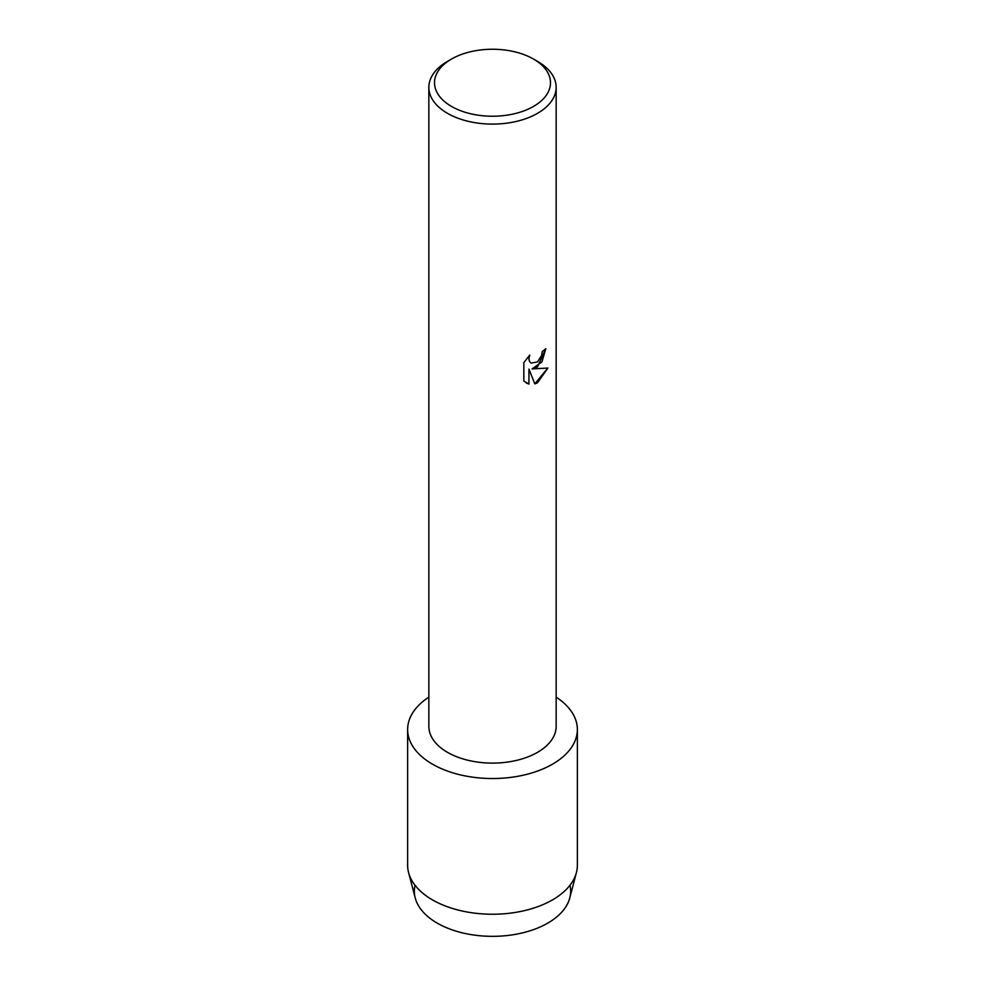 <?xml version="1.0" encoding="UTF-8"?>
<svg xmlns="http://www.w3.org/2000/svg" width="985" height="985" viewBox="0 0 985 985"><rect width="100%" height="100%" fill="white"/><g stroke="black" fill="none" stroke-linecap="round" stroke-linejoin="round"><path stroke-width="1.48" d="M569.97 885.256A78.16 45.125 180 0 1 547.759 923.13A78.16 45.125 180 0 1 457.877 931.675A78.16 45.125 180 0 1 415.03 885.256M533.513 59.063L537.514 61.366A63.656 36.753 180 0 1 556.156 87.357L556.156 726.364A63.656 36.753 180 0 1 537.514 752.343A63.656 36.753 180 0 1 468.146 760.309A63.656 36.753 180 0 1 428.844 726.364L428.844 87.357A63.656 36.753 180 0 1 447.486 61.366L451.487 59.063A57.992 33.49 180 0 1 533.513 59.063A57.992 33.49 180 0 1 533.513 106.417A57.992 33.49 180 0 1 451.487 106.417A57.992 33.49 180 0 1 451.487 59.063L447.486 61.366M552.511 764.175A84.87 49.004 180 0 1 434.397 765.246A84.87 49.004 180 0 1 428.844 697.121A84.87 49.004 180 0 0 407.63 729.528A84.87 49.004 180 0 0 460.02 774.801A84.87 49.004 180 0 0 552.511 764.175A84.87 49.004 180 0 0 556.156 697.121A84.87 49.004 180 0 1 577.37 729.528A84.87 49.004 180 0 1 552.511 764.175M537.514 366.863L532.06 368.944L547.906 368.033L537.514 382.771L534.818 383.916L528.957 369.129L528.957 384.088L523.835 381.084L523.835 362.628L529.733 355.092L528.933 358.762L529.511 361.384L531.124 363.12L537.514 361.901L541.676 355.302L542.292 351.473A63.656 36.753 0 0 0 545.85 348.628L537.514 366.863M556.156 87.357A63.656 36.753 180 0 1 537.514 113.337A63.656 36.753 180 0 1 468.146 121.303A63.656 36.753 180 0 1 428.844 87.357M545.801 348.665L541.947 361.864L532.06 368.944M531.124 363.12L529.462 361.36L528.883 358.737L529.635 355.191M526.224 382.98L528.908 384.052L528.957 369.129M534.806 383.879L547.845 368.045M577.37 729.528L577.37 865.236A84.87 49.004 180 0 1 576.422 872.55L569.773 897.963A78.16 45.125 180 0 1 547.759 923.13A78.16 45.125 180 0 1 468.084 934.088A78.16 45.125 180 0 1 415.227 897.963L408.578 872.55A84.87 49.004 180 0 1 407.63 865.236L407.63 729.528M576.422 872.55A84.87 49.004 180 0 1 552.511 899.884A84.87 49.004 180 0 1 465.979 911.79A84.87 49.004 180 0 1 408.578 872.55"/></g></svg>
